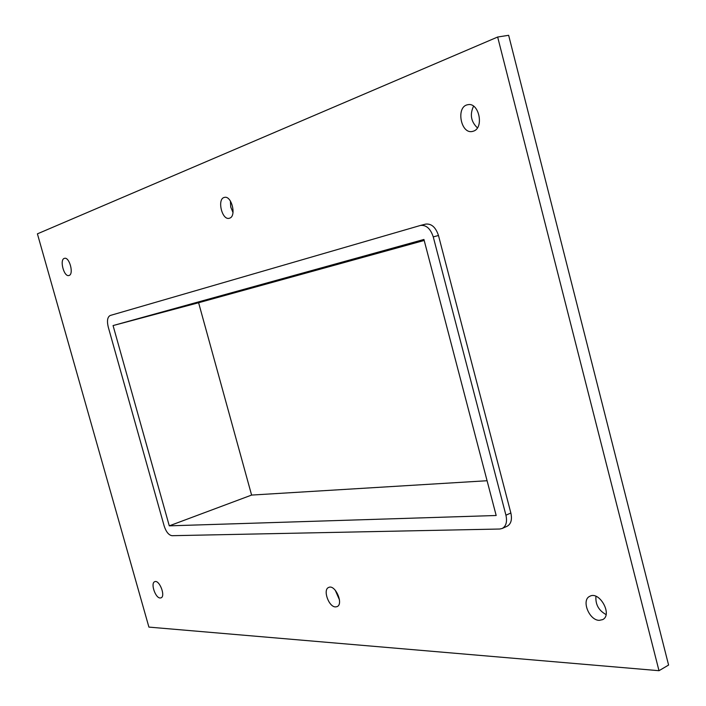 <?xml version="1.0" encoding="UTF-8"?>
<svg xmlns="http://www.w3.org/2000/svg" width="706" height="706" viewBox="0 0 706 706"><rect width="100%" height="100%" fill="white"/><g stroke="black" fill="none" stroke-linecap="round" stroke-linejoin="round"><path stroke-width="1.06" d="M69.091 275.464L68.888 275.516C63.849 277.14 59.269 259.128 64.528 258.334C69.435 256.737 74.068 274.184 69.091 275.464M335.226 590.172L339.48 599.906M335.509 606.913C328.722 607.054 322.589 589.545 328.678 587.445C335.147 584.012 343.946 604.107 337.062 606.639L335.509 606.913M230.394 201.016L230.721 206.99L233.006 212.524M229.609 218.172L229.229 218.286C221.852 220.475 216.839 198.562 224.473 197.398C231.586 195.28 236.748 216.239 229.609 218.172M160.174 597.991C155.355 598.15 150.316 582.988 154.755 581.691C159.327 579.388 165.901 596.332 161.012 597.858L160.174 597.991M473.558 106.174C469.684 114.451 470.973 121.679 477.406 127.848M473.382 131.175L472.508 131.422C460.718 134.528 455.67 106.482 467.76 104.735C478.924 101.841 484.457 128.015 473.382 131.175M595.943 596.305C595.343 604.451 598.723 610.54 606.066 614.564M599.262 620.345C589.139 620.415 581.091 600.056 589.739 596.323C599.385 590.534 612.923 614.873 602.642 619.63L599.262 620.345M497.659 37.021L508.647 35.3L668.591 665.052L658.998 670.7L148.913 627.105L37.409 233.845L497.659 37.021L658.998 670.7M510.862 513.015L505.937 515.195C507.358 521.822 506.105 526.252 502.178 528.485L507.084 526.279C511.02 524.046 512.282 519.625 510.862 513.015L438.479 235.504C435.734 227.27 431.472 223.475 425.692 224.102L420.661 225.391M113.066 325.572L198.607 302.733L251.601 495.074L169.281 525.846L113.066 325.572L423.935 239.466L496.177 515.504L169.281 525.846M424.2 240.464L198.607 302.733M502.178 528.485L499.716 529.023L172.052 535.695C168.76 535.166 166.139 531.936 164.171 526.005L108.221 326.913C106.8 320.753 107.471 316.95 110.233 315.476L420.467 225.443C426.239 224.817 430.501 228.629 433.255 236.889L438.479 235.504M505.937 515.195L433.255 236.889M251.601 495.074L487.078 480.733M420.467 225.443L425.692 224.102"/></g></svg>
